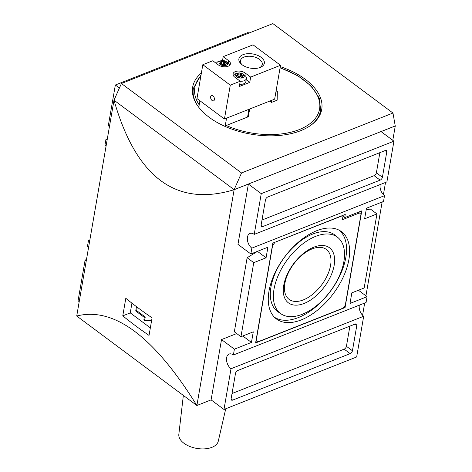 <?xml version="1.0" encoding="UTF-8"?>
<svg xmlns="http://www.w3.org/2000/svg" width="472" height="472" viewBox="0 0 472 472"><rect width="100%" height="100%" fill="white"/><g stroke="black" fill="none" stroke-linecap="round" stroke-linejoin="round"><path stroke-width="0.71" d="M225.752 408.77L218.276 441.178A20.019 11.133 -170.2 0 1 196.718 448.4A20.019 11.133 -170.2 0 1 178.835 434.364L183.348 395.424M214.418 99.61A2.844 1.746 -111.6 0 0 213.627 96.595A2.844 1.746 -111.6 0 0 211.485 95.562A2.844 1.746 -111.6 0 0 210.907 98.849A2.844 1.746 -111.6 0 0 213.574 100.849A2.844 1.746 -111.6 0 0 214.418 99.61M259.452 67.72A11.062 6.154 9.8 0 0 262.255 64.457A11.062 6.154 9.8 0 0 256.267 57.602A11.062 6.154 9.8 0 0 244 57.1A11.062 6.154 9.8 0 0 240.454 60.693A11.062 6.154 9.8 0 0 242 64.705M243.033 54.669A12.915 7.18 -170.2 0 1 261.069 57.289A12.915 7.18 -170.2 0 1 260.261 67.425A12.915 7.18 -170.2 0 1 260.202 67.449A12.915 7.18 -170.2 0 1 241.339 64.157A12.915 7.18 -170.2 0 1 243.033 54.669M228.206 62.971L228.601 60.67A7.104 3.947 9.8 0 1 230.389 63.944A7.104 3.947 9.8 0 1 225.604 66.782A7.104 3.947 9.8 0 1 218.176 64.794L212.772 60.77L202.818 64.705L230.283 85.161L240.236 81.219L239.322 86.512L249.747 82.388L250.661 77.095L280.515 65.289L253.045 44.834L223.197 56.646L222.507 60.611M280.515 65.289L274.663 99.138L224.436 119.009L196.971 98.554L202.818 64.705M230.283 85.161L224.436 119.009M228.601 60.67L223.197 56.646M250.661 77.095L245.251 73.071A7.104 3.947 9.8 0 0 237.829 71.083A7.104 3.947 9.8 0 0 233.038 73.921A7.104 3.947 9.8 0 0 234.826 77.196L240.236 81.219M249.747 82.388L246.189 79.739M233.245 75.349A6.844 3.805 -170.2 0 1 234.094 74.493C233.374 74.428 238.903 72.263 240.407 73.142C242.077 72.824 246.561 76.712 245.853 76.523A6.844 3.805 -170.2 0 1 246.402 78.511L245.871 81.585A6.844 3.805 -170.2 0 1 243.676 83.809A6.844 3.805 -170.2 0 1 239.699 84.323M242.868 77.721A4.372 2.431 -170.2 0 1 235.74 75.573A4.372 2.431 -170.2 0 1 241.292 73.378A4.372 2.431 -170.2 0 1 242.868 77.721M241.08 76.853L240.749 76.552L241.227 73.803L241.552 74.163A1.292 0.72 9.8 0 0 241.54 74.21A1.292 0.72 9.8 0 0 242.897 75.166L243.428 75.443A3.617 2.012 9.8 0 1 243.499 75.638L243.174 75.921A1.292 0.72 9.8 0 0 242.348 76.434A1.292 0.72 9.8 0 0 242.555 76.936L242.496 77.296A3.617 2.012 -170.2 0 1 242.242 77.396L241.587 77.314A1.292 0.72 9.8 0 0 239.628 77.325L239.033 77.408A3.617 2.012 9.8 0 1 238.708 77.308L238.384 76.948A1.292 0.72 9.8 0 0 238.395 76.901A1.292 0.72 9.8 0 0 237.038 75.945L236.507 75.667A3.617 2.012 9.8 0 1 236.437 75.473L236.761 75.19A1.292 0.72 9.8 0 0 237.587 74.676A1.292 0.72 9.8 0 0 237.375 74.181L237.44 73.821L237.375 74.181M237.929 76.21L238.342 73.797L237.693 73.721A3.617 2.012 9.8 0 0 237.44 73.821M238.342 73.797A1.292 0.72 9.8 0 0 240.307 73.785L240.897 73.703A3.617 2.012 9.8 0 1 241.227 73.803M246.402 78.511A6.844 3.805 -170.2 0 1 244.207 80.736A6.844 3.805 -170.2 0 1 240.23 81.249M226.218 65.319A4.372 2.431 -170.2 0 1 219.091 63.171A4.372 2.431 -170.2 0 1 224.642 60.976A4.372 2.431 -170.2 0 1 226.218 65.319M224.43 64.452L224.1 64.151L224.572 61.401L224.896 61.761A1.292 0.72 9.8 0 0 224.884 61.808A1.292 0.72 9.8 0 0 226.247 62.764L226.778 63.041A3.617 2.012 9.8 0 1 226.849 63.242L226.519 63.519A1.292 0.72 9.8 0 0 225.693 64.033A1.292 0.72 9.8 0 0 225.905 64.534L225.84 64.894A3.617 2.012 -170.2 0 1 225.592 64.994L224.938 64.918A1.292 0.72 9.8 0 0 222.973 64.924L222.383 65.006A3.617 2.012 9.8 0 1 222.058 64.906L221.734 64.552A1.292 0.72 9.8 0 0 221.746 64.499A1.292 0.72 9.8 0 0 220.383 63.549L219.858 63.266A3.617 2.012 9.8 0 1 219.787 63.071L220.111 62.788A1.292 0.72 9.8 0 0 220.937 62.274A1.292 0.72 9.8 0 0 220.725 61.779L220.79 61.419L220.725 61.779M221.274 63.809L221.692 61.395L221.043 61.319A3.617 2.012 9.8 0 0 220.79 61.419M221.692 61.395A1.292 0.72 9.8 0 0 223.657 61.389L224.247 61.307A3.617 2.012 9.8 0 1 224.572 61.401M216.353 63.437A6.844 3.805 -170.2 0 1 217.445 62.092C216.725 62.027 222.253 59.867 223.757 60.74C225.427 60.422 229.911 64.31 229.203 64.127A6.844 3.805 -170.2 0 1 229.722 65.219M224.878 61.861L224.424 64.511A1.292 0.72 9.8 0 0 224.412 64.564A1.292 0.72 9.8 0 0 224.412 64.705M224.1 64.151A3.617 2.012 9.8 0 0 223.775 64.056L223.179 64.139L223.657 61.389M221.746 64.357A1.292 0.72 9.8 0 0 223.179 64.139M241.534 74.263L241.074 76.912A1.292 0.72 9.8 0 0 241.062 76.96A1.292 0.72 9.8 0 0 241.062 77.107M240.749 76.552A3.617 2.012 9.8 0 0 240.425 76.458L239.829 76.541L240.307 73.785M238.395 76.753A1.292 0.72 9.8 0 0 239.829 76.541M249.653 109.032L248.414 116.212A2.584 1.434 -170.2 0 1 247.582 117.056L226.212 125.505A63.289 35.188 -170.2 0 0 313.732 120.277A63.289 35.188 -170.2 0 0 280.061 67.885M269.701 101.102L271.465 102.418L277.152 100.17L277.347 91.521L275.884 92.099M76.724 316.016L196.889 405.507L234.13 189.673L395.241 125.935L392.969 113.038L241.517 172.953L121.422 83.514L114 100.211L76.724 316.016C113.858 306.593 153.913 336.424 196.889 405.507L211.102 399.878L221.515 339.58L236.726 333.562M392.969 113.038L272.875 23.6L121.422 83.514M280.279 66.635A65.484 36.409 -170.2 0 1 305.248 79.266A65.484 36.409 -170.2 0 1 321.727 109.421A65.484 36.409 -170.2 0 1 250.998 134.154A65.484 36.409 -170.2 0 1 192.67 87.131A65.484 36.409 -170.2 0 1 201.391 72.959M199.916 100.748L198.783 107.321M226.548 118.171L225.12 126.443M261.252 193.662L254.219 234.389L386.898 181.903L393.931 141.175L261.252 193.662L248.378 184.074L234.165 189.697C176.203 207.355 136.154 177.531 114 100.211L114.059 100.188M125.806 298.292L122.773 315.856A387.482 215.444 9.8 0 0 149.04 335.415L152.072 317.857A387.482 215.444 -170.2 0 1 125.806 298.292M89.863 239.959L88.482 240.508L87.479 246.325A8.396 5.157 68.4 0 1 88.588 247.316M107.097 140.184A8.396 5.157 68.4 0 1 105.934 139.482L104.926 145.299L106.064 146.149M105.934 139.482L107.315 138.933M248.832 33.111L248.024 32.509L115.345 85.001L108.306 125.729A8.396 5.157 68.4 0 1 109.421 126.72M86.264 260.78A8.396 5.157 68.4 0 1 85.102 260.078L86.482 259.529M85.102 260.078L78.069 300.806L79.207 301.655M235.51 373.37L231.127 398.757A2.584 1.446 126.7 0 0 231.475 400.079A2.584 1.446 126.7 0 0 232.655 400.12L350.171 353.634A2.584 1.446 126.7 0 0 352.431 350.767L356.82 325.379A2.584 1.446 126.7 0 0 356.466 324.058A2.584 1.446 126.7 0 0 355.286 324.01L237.77 370.502A2.584 1.446 126.7 0 0 235.51 373.37M356.655 356.979L363.694 316.252L231.014 368.738L223.976 409.466L356.655 356.979M272.845 243.086L255.6 342.949L345.062 307.555L361.764 210.866L344.707 217.616L345.256 214.441L272.845 243.086M376.951 213.928L364.632 218.802L366.461 208.223L383.518 201.473L384.521 195.656L251.841 248.142L250.838 253.96L267.895 247.21L266.072 257.789L257.488 251.399L247.133 257.736L253.747 262.662L240.956 336.719L253.281 331.84L251.452 342.418L234.395 349.168L233.386 354.985L366.065 302.499L367.074 296.681L350.012 303.431L351.841 292.852L364.16 287.979L376.951 213.928L370.337 209.002L366.154 209.999M253.747 262.662L266.072 257.789M267.736 197.007A2.584 1.446 126.7 0 0 265.476 199.874L261.093 225.262A2.584 1.446 126.7 0 0 261.447 226.584A2.584 1.446 126.7 0 0 262.621 226.631L380.137 180.139A2.584 1.446 126.7 0 0 382.403 177.277L386.786 151.884A2.584 1.446 126.7 0 0 386.432 150.562A2.584 1.446 126.7 0 0 385.258 150.521L267.736 197.007M393.931 141.175L381.057 131.588L395.276 125.959L392.792 140.326M385.518 182.446L383.411 194.659M382.137 202.016L365.936 295.832M364.685 303.048L362.579 315.261M252.302 253.381L252.072 254.715M248.378 184.074L237.965 244.372L250.838 253.96M119.422 88.04L115.345 85.001M223.976 409.466L211.102 399.878M241.517 172.953L234.13 189.673L114.035 100.235M251.452 342.418L242.809 335.981M234.395 349.168L221.515 339.58M251.841 248.142A8.396 5.157 68.4 0 1 247.422 240.047A8.396 5.157 68.4 0 1 249.942 233.457A8.396 5.157 68.4 0 1 254.219 234.389M380.143 184.576A8.396 5.157 -111.6 0 0 384.521 195.656M367.074 296.681L358.431 290.245M359.31 305.172A8.396 5.157 -111.6 0 0 363.694 316.252M231.014 368.738A8.396 5.157 68.4 0 1 226.589 360.643A8.396 5.157 68.4 0 1 229.109 354.059A8.396 5.157 68.4 0 1 233.386 354.985M89.621 241.357L88.482 240.508M247.133 257.736L234.342 331.786L240.956 336.719M261.995 220.029L374.131 175.667A2.584 1.446 126.7 0 0 376.391 172.799L379.871 152.651M232.029 393.518L344.165 349.156A2.584 1.446 126.7 0 0 346.424 346.295L349.905 326.14M344.076 306.824L345.062 307.555M342.985 216.335L344.707 217.616M274.899 242.472L272.633 245.34L256.19 340.548L257.718 341.911L343.014 308.169L345.274 305.301L360.991 214.329L359.457 212.96L342.401 219.71L343.132 215.48L274.722 242.343M256.001 340.631L257.718 341.911M358.425 212.188L359.457 212.96M348.902 259.517A54.439 30.479 126.7 0 0 340.737 231.138A54.439 30.479 126.7 0 0 284.51 257.116A54.439 30.479 126.7 0 0 275.731 318.429A54.439 30.479 126.7 0 0 317.526 310.145A54.439 30.479 126.7 0 0 348.902 259.517M338.005 237.634L335.203 235.31A47.79 26.756 126.7 0 0 284.575 257.163A47.79 26.756 126.7 0 0 278.138 311.933L281.17 313.951A47.595 26.65 126.7 0 0 317.473 304.93A47.595 26.65 126.7 0 0 343.882 261.506A47.595 26.65 126.7 0 0 338.005 237.634A47.595 26.65 126.7 0 0 287.584 259.405A47.595 26.65 126.7 0 0 281.17 313.951M274.391 317.184A54.245 30.373 126.7 0 0 315.762 306.877A54.245 30.373 126.7 0 0 345.84 257.399A54.245 30.373 126.7 0 0 339.161 230.212M330.583 265.364A31.152 17.44 126.7 0 0 326.329 249.422A31.152 17.44 126.7 0 0 312.134 248.892A31.152 17.44 126.7 0 0 287.985 273.666A31.152 17.44 126.7 0 0 289.118 299.39A31.152 17.44 126.7 0 0 312.966 294.056A31.152 17.44 126.7 0 0 330.583 265.364M313.815 247.18A34.356 19.234 -53.3 0 1 334.164 265.347A34.356 19.234 -53.3 0 1 304.092 303.461A34.356 19.234 -53.3 0 1 283.749 285.294A34.356 19.234 -53.3 0 1 313.815 247.18M122.773 315.856L130.254 312.895L150.344 327.857M131.93 303.166L130.254 312.895M136.467 306.647L135.806 310.464A0.643 0.395 -111.6 0 0 136.142 311.313L143.866 317.066A0.643 0.395 -111.6 0 1 144.208 317.916L143.913 319.627A0.643 0.395 -111.6 0 0 144.485 320.565L151.595 320.6M152.013 318.193L151.636 317.556M137.246 307.231L136.756 310.092A0.643 0.395 -111.6 0 0 137.092 310.942L144.815 316.694L143.866 317.066M151.665 320.217L145.429 320.187A0.643 0.395 -111.6 0 1 144.857 319.255L145.152 317.544A0.643 0.395 -111.6 0 0 144.815 316.694M271.825 100.265L271.465 102.418M276.138 90.618L277.347 91.521M244.856 75.373L245.251 73.071M226.702 63.478L226.778 63.041M226.1 63.62L226.247 62.764M223.775 64.056L224.247 61.307M220.914 62.056L221.043 61.319M219.999 63.425L220.111 62.788M225.846 64.894L225.905 64.534M243.351 75.88L243.428 75.443M242.75 76.021L242.897 75.166M240.425 76.458L240.897 73.703M237.563 74.452L237.693 73.721M236.649 75.821L236.761 75.19M242.496 77.29L242.555 76.936M199.208 104.872A63.289 35.188 -170.2 0 1 200.854 76.063M197.609 105.71A64.581 35.907 -170.2 0 1 193.378 88.341L192.535 93.226M319.809 115.209L320.653 110.324A64.581 35.907 -170.2 0 1 310.841 125.269M261.063 225.468L262.621 226.631M374.131 175.667L380.137 180.139M376.391 172.799L382.403 177.277M385.058 150.597L386.786 151.884M231.097 398.964L232.655 400.12M344.165 349.156L350.171 353.634M346.424 346.295L352.431 350.767M355.091 324.093L356.82 325.379M136.756 310.092L135.806 310.464M137.092 310.942L136.142 311.313M145.152 317.544L144.208 317.916M144.857 319.255L143.913 319.627M145.429 320.187L144.485 320.565M248.915 109.327L247.582 117.056M224.412 64.564L224.884 61.808M220.707 63.596L220.937 62.274M225.527 65.012L225.693 64.033M241.062 76.96L241.54 74.21M237.363 75.998L237.587 74.676M242.177 77.414L242.348 76.434M320.653 110.324L319.267 98.099L311.349 86.164L297.832 75.685L280.102 67.655M201.048 74.936L193.378 88.341"/></g></svg>
